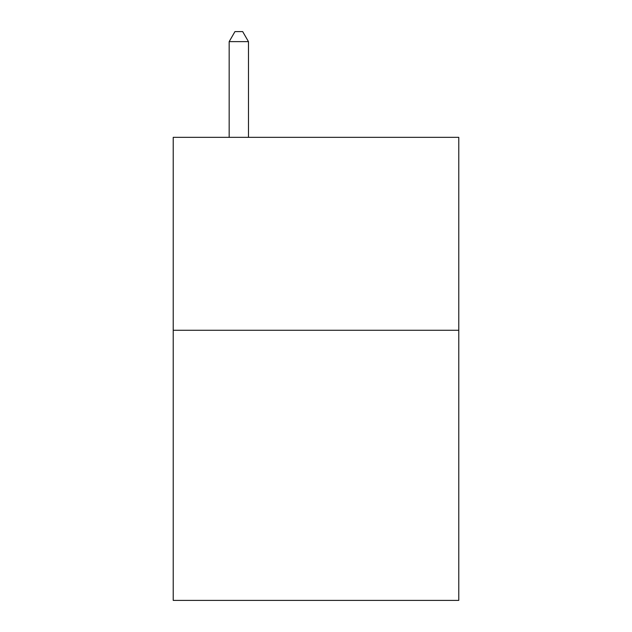 <?xml version="1.0" encoding="UTF-8"?>
<svg xmlns="http://www.w3.org/2000/svg" width="632" height="632" viewBox="0 0 632 632"><rect width="100%" height="100%" fill="white"/><g stroke="black" fill="none" stroke-linecap="round" stroke-linejoin="round"><path stroke-width="0.95" d="M458.777 330.275L458.777 600.4L173.223 600.4L173.223 137.334L458.777 137.334L458.777 330.275L173.223 330.275M248.471 137.334L248.471 41.633L229.171 41.633L229.171 137.334M229.171 41.633L234.962 31.6L242.68 31.6L248.471 41.633"/></g></svg>
